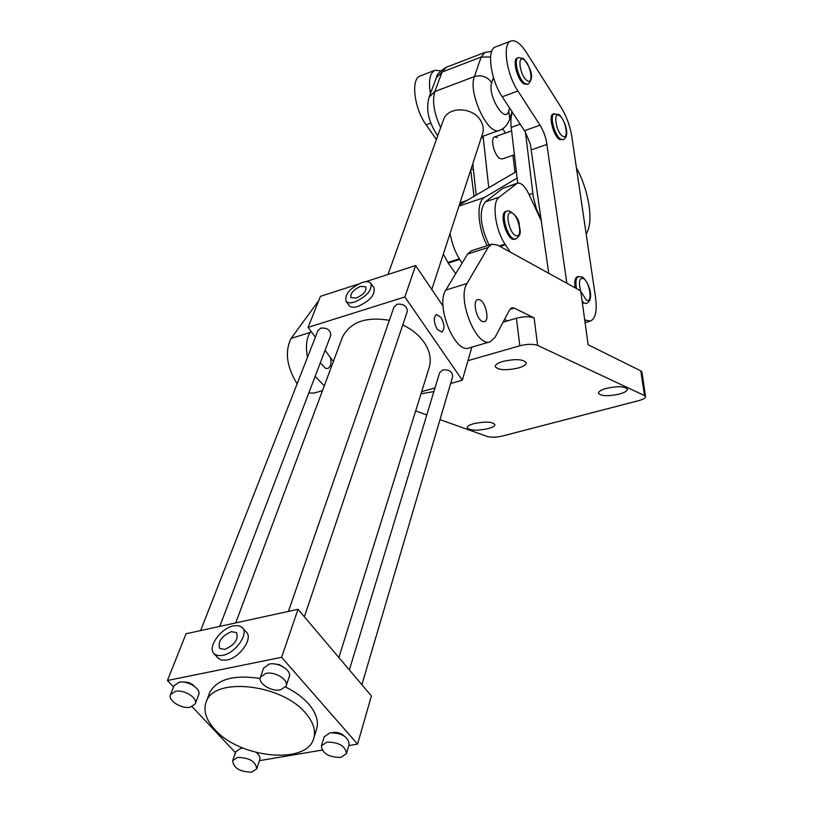 <?xml version="1.0" encoding="UTF-8"?>
<svg xmlns="http://www.w3.org/2000/svg" width="813" height="813" viewBox="0 0 813 813"><rect width="100%" height="100%" fill="white"/><g stroke="black" fill="none" stroke-linecap="round" stroke-linejoin="round"><path stroke-width="1.22" d="M479.822 299.794C485.879 302.243 489.761 320.729 484.406 321.745L482.383 321.511C476.316 319.214 472.363 300.536 477.709 299.54L479.822 299.794M330.525 357.679C331.582 363.482 330.667 367.07 327.781 368.441L325.525 368.319L320.312 362.771M322.476 390.626L314.133 393.055L308.777 393.014M433.878 391.612L421.012 393.736M518.267 368.015C505.676 370.667 497.983 370.159 495.208 366.48C495.32 364.631 497.952 362.923 503.105 361.379C515.788 358.696 523.511 359.183 526.285 362.862C526.163 364.752 523.491 366.47 518.267 368.015M487.963 428.685C476.621 430.941 469.69 430.595 467.17 427.648C467.282 426.205 469.568 424.853 474.03 423.603C485.442 421.327 492.404 421.662 494.914 424.599C494.792 426.073 492.475 427.435 487.963 428.685M619.201 394.122C607.758 396.48 600.837 396.165 598.439 393.157C598.551 391.439 601.254 389.834 606.549 388.329C618.063 385.951 625.014 386.266 627.412 389.275C627.28 391.023 624.547 392.638 619.201 394.122M503.074 322.182L516.397 318.239C523.735 316.369 529.639 316.277 534.111 317.944L514.304 308.107L511.763 307.771L509.71 309.672L495.005 337.405L490.168 341.806C476.337 347.791 456.611 298.462 467.008 283.473L488.105 247.467L491.814 244.195L497.536 245.079L580.706 290.891L588.134 344.753L640.837 370.911L641.914 372.11L645.532 396.622M534.111 317.944L537.637 345.403L644.475 395.575L640.837 370.911M537.637 345.403C533.145 343.828 527.21 343.95 519.832 345.779L516.397 318.239M467.963 360.667L519.832 345.779M644.475 395.575L645.542 396.714C645.441 398.106 643.205 399.407 638.825 400.606L502.546 436.002C496.397 437.404 491.357 437.577 487.434 436.54L439.996 419.62M426.805 414.915L415.656 410.941M297.111 383.848C286.623 366.683 284.631 351.531 291.115 338.391L318.747 300.607M307.487 357.314C305.505 346.551 306.41 338.259 310.19 332.436L310.993 331.308M324.275 385.809L315.129 376.368M507.536 320.861L504.538 319.428M490.168 341.806L468.979 347.974C454.874 354.031 435.158 305.078 445.829 290.078L467.546 254.083L471.337 250.8L491.814 244.195M510.391 252.162L504.985 244.134C494.924 228.89 491.672 202.041 499.152 197.183L517.342 183.179C521.082 182.498 524.903 186.126 528.826 194.053L541.468 221.177M505.391 244.784L500.086 246.481M489.02 245.099C480.016 225.16 478.806 210.73 485.391 201.817L502.901 188.281L517.342 183.179M459.66 259.459L448.227 263.127L443.319 254.144M455.717 273.686L448.227 263.127M459.873 203.311L467.699 200.018M431.805 289.479L482.455 134.013C483.938 129.613 483.359 125.172 480.707 120.67C473.064 106.828 447.922 106.198 443.532 119.623L443.237 120.426M502.282 158.962L499.69 158.383C494.06 155.039 490.056 137.946 494.65 136.889L497.312 137.509M502.708 128.678L505.34 133.078M512.942 155.242L515.015 172.366M476.174 195.069L472.79 163.677M488.776 187.701L483.085 136.178M436.388 139.511L426.124 124.836C414.122 108.515 410.606 78.709 420.189 75.975L420.341 75.914M430.636 94.44C428.238 81.219 429.681 73.16 434.945 70.284L440.768 70.782M474.03 196.319L470.697 170.11M515.991 238.931L513.867 239.429C506.519 239.754 498.847 212.986 505.849 211.461L508.948 210.852C515.31 214.327 518.735 218.829 519.222 224.358C519.548 230.435 522.749 233.483 515.991 238.931L515.015 239.052C507.678 239.378 500.005 212.6 506.997 211.085M563.216 139.694L559.435 139.429C553.155 135.608 548.165 115.111 553.226 113.993L558.866 114.481C563.866 118.332 571.163 135.944 563.216 139.694L560.533 139.043C554.263 135.222 549.273 114.714 554.324 113.607M576.387 167.63C582.789 179.602 587.037 192.407 589.11 206.045C590.848 219.032 589.862 228.331 586.163 233.931M462.109 263.097C456.174 254.764 452.17 244.865 450.077 233.402M459.355 204.896L516.377 171.563M515.625 165.202L514.487 155.435M487.129 245.709C477.495 227.305 476.194 201.522 484.467 197.457L517.129 178.037M237.67 757.401L232.67 760.582C233.422 767.98 239.733 771.842 251.603 772.177L256.695 768.925C255.892 761.537 249.54 757.696 237.67 757.401M243.046 748.102L240.821 748.306L235.719 751.822M327.05 742.106L321.42 745.806C322.212 753.387 328.645 757.279 340.708 757.462L346.429 753.692C345.576 746.121 339.112 742.259 327.05 742.106M346.521 753.366L349.153 744.383C348.31 736.791 341.887 732.94 329.875 732.808L324.163 736.863M175.374 691.375L170.578 694.526C167.407 700.278 181.472 709.261 190.293 707.178L195.181 703.967C198.301 698.245 184.175 689.231 175.374 691.375M195.313 703.611L198.626 694.861C201.746 689.129 187.701 680.125 178.931 682.29L174.002 685.806M265.912 673.388L260.475 677.077C257.467 683.174 271.4 691.995 280.556 689.861L286.095 686.091C289.052 680.034 275.048 671.182 265.912 673.388M286.227 685.705L289.215 676.782C292.172 670.705 278.249 661.873 269.133 664.099L263.585 668.205M332.761 732.584L333.239 732.483C337.537 732.056 341.226 733.245 344.316 736.06M439.589 372.811L442.821 369.895C449.233 369.488 452.506 371.754 452.648 376.714L361.876 684.719M393.98 307.09L397.13 304.204C403.888 303.757 407.262 306.237 407.242 311.633L304.357 616.762M317.944 330.586L320.779 328.076C327.487 327.73 330.8 330.21 330.718 335.505L219.734 626.406M224.784 649.414C234.774 644.943 238.687 639.343 236.522 632.605L231.42 631.66C221.461 636.122 217.579 641.731 219.764 648.469L224.784 649.414M233.605 625.817C220.699 628.053 206.888 647.819 214.215 653.845L217.721 655.563L222.538 655.41C235.557 653.266 249.388 633.327 242.152 627.402L238.555 625.624L233.605 625.817M217.884 657.89L221.339 660.075L226.746 660.065C239.764 657.951 253.524 638.032 246.278 632.077L242.67 627.992M356.206 298.076C363.502 294.702 366.714 290.963 365.86 286.847L360.586 286.379C353.309 289.763 350.108 293.503 350.982 297.609L356.206 298.076M362.029 282.528C349.915 288.158 344.59 294.397 346.043 301.237C347.629 303.015 350.525 303.279 354.732 302.019C366.897 296.389 372.263 290.15 370.84 283.3C369.234 281.481 366.297 281.217 362.029 282.528M349.011 305.383L349.204 305.647C350.799 307.436 353.696 307.71 357.893 306.46C370.047 300.851 375.403 294.611 373.96 287.751L371.033 283.564M437.272 329.275L441.764 332.07C444.874 329.265 444.62 324.367 441.002 317.375L436.469 314.55C433.37 317.365 433.634 322.273 437.272 329.275M214.957 729.657C205.862 719.739 202.986 710.389 206.319 701.609C214.236 676.599 281.887 684.058 305.576 713.133C313.544 722.411 316.186 731.06 313.513 739.068C306.054 764.911 239.855 758.143 214.957 729.657M209.144 694.048L209.713 692.513C217.051 679.18 233.859 674.495 260.16 678.479M285.607 687.015C295.129 691.782 302.771 697.391 308.534 703.865C316.45 713.143 319.062 721.802 316.389 729.82L313.96 737.604M341.927 338.554L342.527 336.958C350.454 321.968 366.074 316.42 389.386 320.322M402.76 324.926C411.896 329.326 419.01 335.129 424.101 342.314C430.077 351.236 431.693 359.885 428.949 368.248L338.889 657.554M281.613 657.311L298.036 609.303L371.409 695.979L357.547 744.108L281.613 657.311L167.458 680.491L186.065 633.754L298.036 609.303M315.353 337.192L308.086 327.375L404.864 296.958L415.616 265.546L443.014 306.044M308.086 327.375L320.444 296.328L358.259 284.103M365.494 281.755L415.616 265.546M450.646 383.512L462.333 380.22L404.864 296.958M333.36 361.5L325.068 350.312M421.662 391.663L435.006 387.913M471.001 347.385L471.55 348.208L462.333 380.22M273.554 663.865L279.123 664.546L283.961 667.351M183.016 682.077C187.488 681.711 191.289 683.113 194.398 686.263M235.435 752.645L192.112 706.66M173.555 686.965L167.458 680.491M259.469 760.653L322.08 750.094M348.797 745.592L357.547 744.108M256.796 768.62L259.743 759.83C260.495 757.482 259.327 755.043 256.227 752.513M548.724 273.27L530.33 144.074L525.198 131.828L502.241 96.777C490.585 79.796 486.53 49.41 495.432 46.971L495.574 46.91M566.864 283.27L546.245 140.09L543.938 132.854L540.747 126.31L517.922 90.995C506.336 73.881 502.17 43.374 510.93 40.996C515.391 39.695 520.483 43.435 526.224 52.205L561.285 107.692C566.59 116.401 570.096 126.066 571.824 136.675L595.563 297.67C597.24 310.983 595.482 318.798 590.289 321.135L584.71 319.916M517.718 183.077L511.204 127.387C510.483 120.893 510.91 115.893 512.485 112.397M541.306 220.018L536.489 209.073L533.358 197.254L525.442 132.234M582.128 301.237L584.364 303.147L586.519 303.493L582.362 302.914M575.157 287.832C574.232 281.552 574.954 277.853 577.311 276.735L582.281 276.918M527.993 84.308L523.785 83.932C517.251 79.715 512.119 59.268 517.271 57.997L518.379 57.571L523.399 58.597C532.434 69.969 533.958 78.536 527.993 84.308L524.903 83.515C518.369 79.298 513.237 58.841 518.379 57.571M318.127 302.151L316.968 302.527M310.19 332.436L291.115 338.391M509.832 309.448L514.304 308.107M445.829 290.078L467.008 283.473M467.546 254.083L488.105 247.467M499.192 245.993L504.985 244.134M485.391 201.817L499.152 197.183M502.901 188.281L516.387 183.708M447.8 262.487L459.274 258.808M460.951 202.508L466.896 200.496M493.44 77.469L491.733 82.631C487.068 94.887 505.178 124.796 508.735 110.995L509.649 108.068M446.174 67.316L442.079 72.062L434.803 91.564C432.079 101.219 434.03 113.251 440.646 127.651M508.735 110.995L509.781 119.044C507.424 125.111 503.969 128.871 499.416 130.334C488.267 136.381 467.678 92.591 474.386 76.585L481.154 57.052L442.079 72.062L436.378 77.733M490.595 57.001L481.154 57.052L485.046 52.347M491.733 82.631C487.312 76.666 481.54 74.644 474.386 76.585L434.803 91.564L429.03 97.255M481.103 138.159L483.207 137.407M426.124 124.836L430.748 123.129M511.021 212.752C504.121 211.543 510.117 235.892 516.702 235.75C523.481 236.695 517.586 212.823 511.021 212.752M559.618 115.771C552.891 110.416 555.818 131.808 562.423 136.015C569.09 141.127 566.143 120.05 559.618 115.771M458.979 206.085L484.467 197.457M566.092 282.843L566.773 282.639M531.519 149.785L547.068 144.368M524.487 130.7L540.035 125.172M502.241 96.777L517.922 90.995M511.204 127.387L520.208 124.165M529.111 194.663L532.789 193.443M576.508 288.585C575.289 281.725 575.939 277.66 578.45 276.39M580.767 291.349L586.315 300.068C593.033 304.153 589.882 281.715 583.317 278.483C579.374 277.629 578.47 281.745 580.604 290.83M524.111 59.857C516.946 53.963 519.802 75.66 526.834 80.396C533.938 86.026 531.062 64.654 524.111 59.857M491.723 51.392L484.914 52.408L446.032 67.377C439.681 71.493 436.52 74.776 436.561 77.225L429.223 96.747C425.606 109.003 428.431 122.031 437.709 135.852M499.314 130.365L481.57 136.726M512.048 111.716L509.934 118.556M443.532 119.623L387.994 274.479M420.189 75.975L434.945 70.284M511.611 130.842L494.65 136.889M514.405 154.734L502.241 158.972M473.369 169.043L471.916 169.551M232.67 760.582L235.831 751.517M321.42 745.806L324.265 736.527M170.578 694.526L174.145 685.45M260.475 677.077L263.717 667.808M349.356 669.932L439.66 372.588M288.402 611.406L394.061 306.826M200.638 630.573L318.035 330.342M214.215 653.845L218.423 658.489M346.043 301.237L349.204 305.647M206.319 701.609L209.713 692.513M235.719 622.91L342.527 336.958M585.086 322.639L590.289 321.135M495.432 46.971L510.93 40.996M586.519 303.493C594.476 299.712 589.486 282.639 582.362 276.959"/></g></svg>
